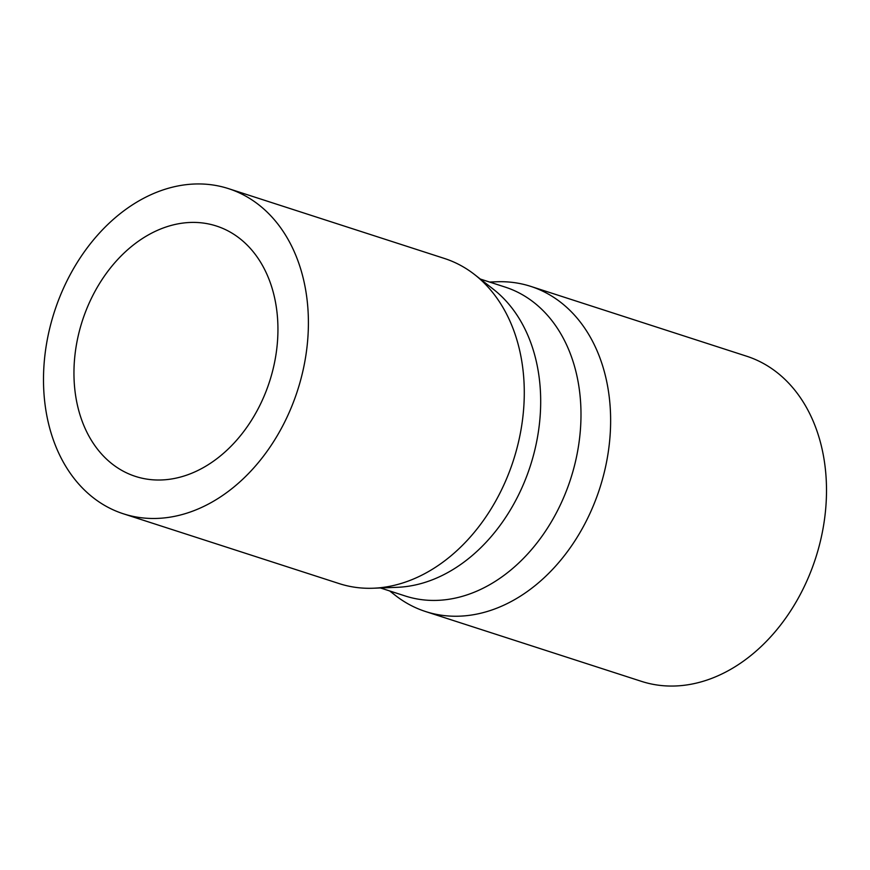 <?xml version="1.0" encoding="UTF-8"?>
<svg xmlns="http://www.w3.org/2000/svg" width="870" height="870" viewBox="0 0 870 870"><rect width="100%" height="100%" fill="white"/><g stroke="black" fill="none" stroke-linecap="round" stroke-linejoin="round"><path stroke-width="1.3" d="M74.178 381.506A131.566 98.386 -72.1 0 0 135.459 476.401A131.566 98.386 -72.1 0 0 277.715 320.921A131.566 98.386 -72.1 0 0 216.434 226.026A131.566 98.386 -72.1 0 0 74.178 381.506M373.208 588.229L397.166 587.315A162.331 121.387 -72.1 0 0 540.411 391.108A162.331 121.387 -72.1 0 0 493.518 289.373L474.639 274.605A170.868 127.781 107.9 0 1 523.99 381.691A170.868 127.781 107.9 0 1 373.208 588.229A170.868 127.781 107.9 0 1 339.246 583.618L123.366 513.789A170.868 127.781 -72.1 0 0 308.11 311.873A170.868 127.781 -72.1 0 0 228.527 188.638A170.868 127.781 -72.1 0 0 54.364 311.895A170.868 127.781 -72.1 0 0 123.366 513.789M480.327 279.053L505.1 287.067A162.331 121.387 107.9 0 1 580.714 404.148A162.331 121.387 107.9 0 1 405.202 595.972L380.418 587.957M228.527 188.638L444.407 258.455A170.868 127.781 107.9 0 1 474.639 274.605M389.673 590.947L395.361 595.395A170.868 127.781 -72.1 0 0 425.593 611.545A170.868 127.781 -72.1 0 0 610.338 409.618A170.868 127.781 -72.1 0 0 530.754 286.382A170.868 127.781 -72.1 0 0 496.792 281.771L489.582 282.043M530.754 286.382L746.634 356.211A170.868 127.781 107.9 0 1 815.636 558.105A170.868 127.781 107.9 0 1 641.473 681.362L425.593 611.545"/></g></svg>
